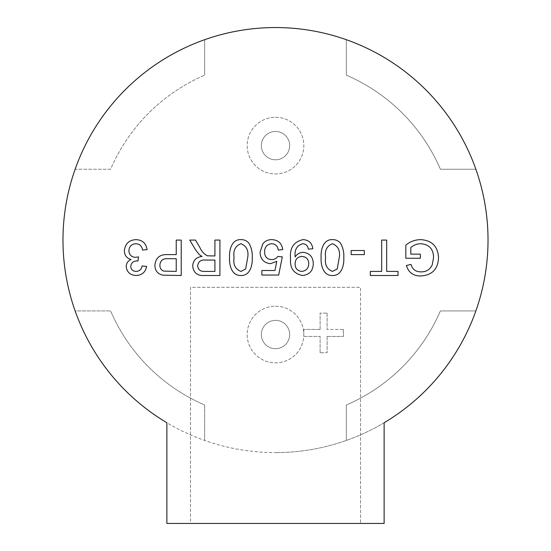<?xml version="1.0" encoding="UTF-8"?>
<svg xmlns="http://www.w3.org/2000/svg" width="551" height="551" viewBox="0 0 551 551"><rect width="100%" height="100%" fill="white"/><g stroke="black" fill="none" stroke-linecap="round" stroke-linejoin="round"><path stroke-width="0.41" stroke-dasharray="2.75 2.07" d="M275.5 131.455A14.168 14.168 0 0 1 289.668 145.622A14.168 14.168 0 0 1 275.5 159.79A14.168 14.168 0 0 1 261.332 145.622A14.168 14.168 0 0 1 275.5 131.455A14.168 14.168 0 0 1 289.668 145.622A14.168 14.168 0 0 1 275.5 159.79A14.168 14.168 0 0 1 261.332 145.622A14.168 14.168 0 0 1 275.5 131.455M275.5 117.287A28.335 28.335 0 0 1 303.835 145.622A28.335 28.335 0 0 1 275.5 173.958A28.335 28.335 0 0 1 247.165 145.622A28.335 28.335 0 0 1 275.5 117.287A28.335 28.335 0 0 1 303.835 145.622A28.335 28.335 0 0 1 275.5 173.958A28.335 28.335 0 0 1 247.165 145.622A28.335 28.335 0 0 1 275.5 117.287M384.123 422.748A212.528 212.528 0 0 1 275.5 452.605A212.528 212.528 0 0 0 346.345 39.706A212.528 212.528 0 0 0 204.655 39.706L204.655 75.184L204.655 39.706A212.528 212.528 0 0 0 75.129 169.233L110.606 169.233A179.468 179.468 0 0 1 204.655 75.184A179.468 179.468 0 0 0 110.606 169.233L75.129 169.233A212.528 212.528 0 0 0 75.129 310.922L110.606 310.922L75.129 310.922A212.528 212.528 0 0 0 275.5 452.605A212.528 212.528 0 0 1 166.877 422.748L166.877 523.45L384.123 523.45L384.123 422.748M275.5 320.365A14.168 14.168 0 0 1 289.668 334.533A14.168 14.168 0 0 1 275.5 348.707A14.168 14.168 0 0 1 261.332 334.533A14.168 14.168 0 0 1 275.5 320.365A14.168 14.168 0 0 1 289.668 334.533A14.168 14.168 0 0 1 275.5 348.707A14.168 14.168 0 0 1 261.332 334.533A14.168 14.168 0 0 1 275.5 320.365M275.5 306.198A28.335 28.335 0 0 1 303.835 334.533A28.335 28.335 0 0 1 275.5 362.875A28.335 28.335 0 0 1 247.165 334.533A28.335 28.335 0 0 1 275.5 306.198A28.335 28.335 0 0 1 303.78 332.756L303.78 336.317A28.335 28.335 0 0 1 275.5 362.875A28.335 28.335 0 0 1 247.165 334.533A28.335 28.335 0 0 1 275.5 306.198M303.78 336.434L320.11 336.441L303.78 336.434M320.11 352.764L320.11 336.441L320.11 352.764L327.108 352.764L320.11 352.764M327.108 336.441L327.108 352.764L327.108 336.441L343.438 336.441L327.108 336.441M343.438 329.443L343.438 336.441L343.438 329.443L327.108 329.443L343.438 329.443M327.108 313.113L327.108 329.443L327.108 313.113L320.11 313.113L327.108 313.113M320.11 329.436L320.11 313.113L320.11 329.436L303.78 329.436L320.11 329.436M303.78 332.756L303.78 329.436L303.78 332.756M346.345 39.706L346.345 75.184A179.468 179.468 0 0 1 440.394 169.233L475.871 169.233L440.394 169.233A179.468 179.468 0 0 0 346.345 75.184L346.345 39.706M475.871 310.922L440.394 310.922A179.468 179.468 0 0 1 346.345 404.971L346.345 440.456L346.345 404.971A179.468 179.468 0 0 0 440.394 310.922L475.871 310.922M204.655 440.456L204.655 404.971A179.468 179.468 0 0 1 110.606 310.922A179.468 179.468 0 0 0 204.655 404.971L204.655 440.456M136.056 239.623C142.413 239.988 146.084 243.322 147.076 249.617L142.537 250.071C141.951 246.118 139.734 243.997 135.89 243.714C131.531 244.031 129.203 246.387 128.906 250.774C129.223 254.872 131.441 257.069 135.553 257.365L138.487 256.883L138.019 260.967L137.371 260.919C133.473 260.899 131.255 262.703 130.725 266.347C131.048 269.563 132.846 271.257 136.118 271.416C139.541 271.202 141.524 269.391 142.082 265.961L146.621 266.415C145.492 272.153 142.041 275.176 136.262 275.5C130.325 275.252 126.964 272.256 126.186 266.498C126.358 263.185 127.97 260.843 131.014 259.473C126.661 258.212 124.45 255.299 124.368 250.739C125.105 243.762 128.996 240.057 136.056 239.623M176.23 240.078L181.224 240.078L181.224 275.5L162.958 275.169C157.738 274.019 155.045 270.734 154.886 265.32C155.616 257.854 159.838 254.286 167.552 254.61L176.23 254.61L176.23 240.078M248.811 243.039C251.414 247.482 252.558 252.317 252.248 257.551C252.675 264.914 250.237 275.865 240.897 275.5C231.558 275.858 229.133 264.907 229.54 257.551C229.12 250.188 231.558 239.244 240.897 239.623C244.065 239.561 246.703 240.697 248.811 243.039M340.36 243.039C342.963 247.482 344.113 252.317 343.796 257.551C344.223 264.914 341.792 275.865 332.446 275.5C323.106 275.858 320.682 264.907 321.095 257.551C320.668 250.188 323.106 239.244 332.446 239.623C335.621 239.561 338.252 240.697 340.36 243.039M410.826 254.156L420.365 254.156L420.365 258.247L405.832 258.247L405.832 245.14C410.096 241.613 414.972 239.775 420.468 239.623C431.839 240.27 437.859 246.269 438.527 257.62C438.059 269.095 432.17 275.211 420.861 275.955C413.326 276.065 408.511 272.587 406.418 265.513L410.984 264.37C412.396 269.349 415.723 271.85 420.95 271.87C426.247 271.946 430 269.611 432.211 264.873L433.534 257.806C433.554 249.176 429.339 244.479 420.888 243.714C417.114 243.811 413.76 245.05 410.826 247.447L410.826 254.156M381.671 240.078L386.671 240.078L386.671 271.416L398.022 271.416L398.022 275.5L370.32 275.5L370.32 271.416L381.671 271.416L381.671 240.078M351.159 250.526L364.328 250.526L364.328 254.61L351.159 254.61L351.159 250.526M303.043 239.623C308.767 239.947 312.024 242.977 312.83 248.708L308.284 249.162C307.885 245.815 306.053 243.997 302.809 243.714C297.099 245.34 294.53 249.472 295.095 256.098L295.116 256.966C297.023 254.018 299.73 252.475 303.229 252.337C309.765 253.198 313.113 257 313.285 263.743C313.016 270.851 309.4 274.77 302.423 275.5C293.683 273.695 289.736 268.027 290.577 258.509C289.537 248.088 293.697 241.793 303.043 239.623M271.76 239.623C278.172 239.933 281.843 243.26 282.766 249.617L278.227 250.071C277.745 246.125 275.583 244.01 271.733 243.714C266.98 244.258 264.604 247.006 264.604 251.959C264.645 256.752 267.015 259.307 271.712 259.604C274.302 259.624 276.32 258.571 277.773 256.429L282.312 256.883L278.682 275.045L261.877 275.045L261.877 270.507L274.97 270.507L276.767 261.332L270.458 263.695C263.791 262.875 260.327 259.053 260.058 252.227L262.772 243.928C265.059 241.035 268.061 239.602 271.76 239.623M214.918 240.078L219.918 240.078L219.918 275.5L204.545 275.5C197.41 276.003 193.449 272.821 192.671 265.947C193.167 260.299 196.294 257.124 202.065 256.429L199.31 254.679L195.577 249.858L189.764 240.078L195.495 240.078L199.903 247.557C201.508 251.249 203.987 254.004 207.341 255.809L214.918 255.974L214.918 240.078M190.488 523.45L360.512 523.45L190.488 523.45L190.488 287.305L360.512 287.305L360.512 523.45L360.512 287.305L190.488 287.305L190.488 523.45M337.205 268.984L339.258 257.565C340.38 250.615 338.107 246.001 332.446 243.714C326.784 246.001 324.518 250.615 325.634 257.565C324.518 264.542 326.805 269.157 332.494 271.416L337.205 268.984M301.845 256.429C297.444 256.869 295.205 259.342 295.116 263.839C295.15 268.378 297.354 270.899 301.734 271.416C306.294 270.844 308.629 268.206 308.739 263.502C308.519 259.087 306.218 256.732 301.845 256.429M245.656 268.984L247.709 257.565C248.832 250.615 246.559 246.001 240.897 243.714C235.236 246.001 232.963 250.615 234.085 257.565C232.97 264.542 235.256 269.157 240.945 271.416L245.656 268.984M214.918 271.416L214.918 260.058L205.433 260.058C200.895 259.652 198.305 261.58 197.664 265.844C198.126 269.687 200.357 271.54 204.359 271.416L214.918 271.416M176.23 271.416L176.23 258.695L167.683 258.695C162.903 258.44 160.3 260.595 159.88 265.176C159.852 268.034 161.119 270.011 163.688 271.099L176.23 271.416"/><path stroke-width="0.83" d="M275.5 27.55A212.528 212.528 0 0 1 384.123 422.748L384.123 523.45L166.877 523.45L166.877 422.748A212.528 212.528 0 0 1 275.5 27.55M410.826 254.156L420.365 254.156L420.365 258.247L405.832 258.247L405.832 245.14C410.096 241.613 414.972 239.775 420.468 239.623C431.839 240.27 437.859 246.269 438.527 257.62C438.059 269.095 432.17 275.211 420.861 275.955C413.326 276.065 408.511 272.587 406.418 265.513L410.984 264.37C412.396 269.349 415.723 271.85 420.95 271.87C426.247 271.946 430 269.611 432.211 264.873L433.534 257.806C433.554 249.176 429.339 244.479 420.888 243.714C417.114 243.811 413.76 245.05 410.826 247.447L410.826 254.156M381.671 240.078L386.671 240.078L386.671 271.416L398.022 271.416L398.022 275.5L370.32 275.5L370.32 271.416L381.671 271.416L381.671 240.078M351.159 250.526L364.328 250.526L364.328 254.61L351.159 254.61L351.159 250.526M340.36 243.039C342.963 247.482 344.113 252.317 343.796 257.551C344.223 264.914 341.792 275.865 332.446 275.5C323.106 275.858 320.682 264.907 321.095 257.551C320.668 250.188 323.106 239.244 332.446 239.623C335.621 239.561 338.252 240.697 340.36 243.039M339.258 257.565C340.38 250.615 338.107 246.001 332.446 243.714C326.784 246.001 324.518 250.615 325.634 257.565C324.518 264.542 326.805 269.157 332.494 271.416L337.205 268.984L339.258 257.565M303.043 239.623C308.767 239.947 312.024 242.977 312.83 248.708L308.284 249.162C307.885 245.815 306.053 243.997 302.809 243.714C297.099 245.34 294.53 249.472 295.095 256.098L295.116 256.966C297.023 254.018 299.73 252.475 303.229 252.337C309.765 253.198 313.113 257 313.285 263.743C313.016 270.851 309.4 274.77 302.423 275.5C293.683 273.695 289.736 268.027 290.577 258.509C289.537 248.088 293.697 241.793 303.043 239.623M295.116 263.839C295.15 268.378 297.354 270.899 301.734 271.416C306.294 270.844 308.629 268.206 308.739 263.502C308.519 259.087 306.218 256.732 301.845 256.429C297.444 256.869 295.205 259.342 295.116 263.839M271.76 239.623C278.172 239.933 281.843 243.26 282.766 249.617L278.227 250.071C277.745 246.125 275.583 244.01 271.733 243.714C266.98 244.258 264.604 247.006 264.604 251.959C264.645 256.752 267.015 259.307 271.712 259.604C274.302 259.624 276.32 258.571 277.773 256.429L282.312 256.883L278.682 275.045L261.877 275.045L261.877 270.507L274.97 270.507L276.767 261.332L270.458 263.695C263.791 262.875 260.327 259.053 260.058 252.227L262.772 243.928C265.059 241.035 268.061 239.602 271.76 239.623M248.811 243.039C251.414 247.482 252.558 252.317 252.248 257.551C252.675 264.914 250.237 275.865 240.897 275.5C231.558 275.858 229.133 264.907 229.54 257.551C229.12 250.188 231.558 239.244 240.897 239.623C244.065 239.561 246.703 240.697 248.811 243.039M247.709 257.565C248.832 250.615 246.559 246.001 240.897 243.714C235.236 246.001 232.963 250.615 234.085 257.565C232.97 264.542 235.256 269.157 240.945 271.416L245.656 268.984L247.709 257.565M214.918 240.078L219.918 240.078L219.918 275.5L204.545 275.5C197.41 276.003 193.449 272.821 192.671 265.947C193.167 260.299 196.294 257.124 202.065 256.429L199.31 254.679L195.577 249.858L189.764 240.078L195.495 240.078L199.903 247.557C201.508 251.249 203.987 254.004 207.341 255.809L214.918 255.974L214.918 240.078M214.918 260.058L205.433 260.058C200.895 259.652 198.305 261.58 197.664 265.844C198.126 269.687 200.357 271.54 204.359 271.416L214.918 271.416L214.918 260.058M176.23 240.078L181.224 240.078L181.224 275.5L162.958 275.169C157.738 274.019 155.045 270.734 154.886 265.32C155.616 257.854 159.838 254.286 167.552 254.61L176.23 254.61L176.23 240.078M176.23 258.695L167.683 258.695C162.903 258.44 160.3 260.595 159.88 265.176C159.852 268.034 161.119 270.011 163.688 271.099L176.23 271.416L176.23 258.695M136.056 239.623C142.413 239.988 146.084 243.322 147.076 249.617L142.537 250.071C141.951 246.118 139.734 243.997 135.89 243.714C131.531 244.031 129.203 246.387 128.906 250.774C129.223 254.872 131.441 257.069 135.553 257.365L138.487 256.883L138.019 260.967L137.371 260.919C133.473 260.899 131.255 262.703 130.725 266.347C131.048 269.563 132.846 271.257 136.118 271.416C139.541 271.202 141.524 269.391 142.082 265.961L146.621 266.415C145.492 272.153 142.041 275.176 136.262 275.5C130.325 275.252 126.964 272.256 126.186 266.498C126.358 263.185 127.97 260.843 131.014 259.473C126.661 258.212 124.45 255.299 124.368 250.739C125.105 243.762 128.996 240.057 136.056 239.623"/></g></svg>
